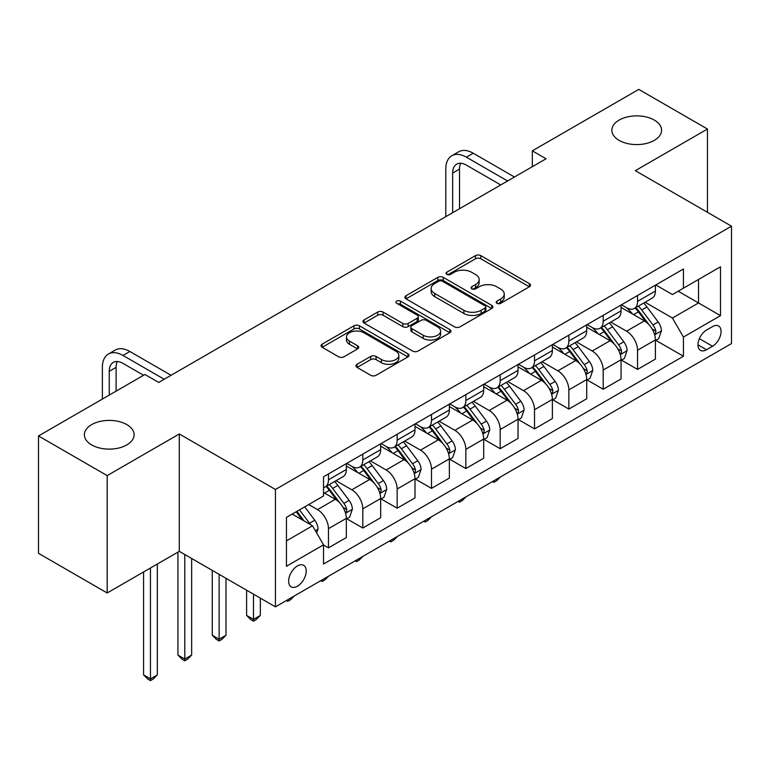 <?xml version="1.0" encoding="UTF-8"?>
<svg xmlns="http://www.w3.org/2000/svg" width="770" height="770" viewBox="0 0 770 770"><rect width="100%" height="100%" fill="white"/><g stroke="black" fill="none" stroke-linecap="round" stroke-linejoin="round"><path stroke-width="1.16" d="M496.958 303.322A2.666 1.54 0 0 0 500.731 303.322L529.385 286.777A3.812 2.204 0 0 0 530.501 285.218A3.812 2.204 0 0 0 529.385 283.658L480.846 255.64A3.812 2.204 0 0 0 475.456 255.64L446.802 272.185A2.666 1.54 0 0 0 446.022 273.273A2.666 1.54 0 0 0 446.802 274.361A2.666 1.54 0 0 0 450.575 274.361L454.29 272.224A12.204 7.046 0 0 1 471.548 272.224L475.591 274.553A12.204 7.046 0 0 1 479.161 279.539A12.204 7.046 0 0 1 475.591 284.515L471.885 286.661A2.666 1.54 0 0 0 471.096 287.749A2.666 1.54 0 0 0 471.885 288.837A2.666 1.54 0 0 0 475.658 288.837L479.364 286.7A12.204 7.046 0 0 1 496.621 286.7L500.664 289.039A12.204 7.046 0 0 1 504.244 294.015A12.204 7.046 0 0 1 500.664 299.001L496.958 301.137A2.666 1.54 0 0 0 496.178 302.225A2.666 1.54 0 0 0 496.958 303.322L496.958 301.137M126.829 424.607A24.861 14.361 0 0 0 99.725 421.498A24.861 14.361 0 0 0 84.373 434.761A24.861 14.361 0 0 0 91.659 444.916A24.861 14.361 0 0 0 118.753 448.025A24.861 14.361 0 0 0 134.105 434.761A24.861 14.361 0 0 0 126.829 424.607M654.298 120.072A24.861 14.361 0 0 0 627.203 116.963A24.861 14.361 0 0 0 611.852 130.226A24.861 14.361 0 0 0 619.138 140.381A24.861 14.361 0 0 0 646.232 143.49A24.861 14.361 0 0 0 661.584 130.226A24.861 14.361 0 0 0 654.298 120.072M297.432 586.24A12.435 7.18 120 0 0 305.555 575.286A12.435 7.18 120 0 0 303.65 565.324A12.435 7.18 120 0 0 297.432 565.94A12.435 7.18 120 0 0 289.308 576.894A12.435 7.18 120 0 0 291.214 586.856A12.435 7.18 120 0 0 297.432 586.24M357.068 364.306A3.812 2.204 0 0 0 355.952 365.865A3.812 2.204 0 0 0 357.068 367.425L370.688 375.288A3.812 2.204 0 0 0 376.087 375.288L407.908 356.914A3.812 2.204 0 0 0 409.024 355.355A3.812 2.204 0 0 0 407.908 353.805L359.369 325.777A3.812 2.204 0 0 0 353.969 325.777L322.149 344.151A3.812 2.204 0 0 0 321.032 345.701A3.812 2.204 0 0 0 322.149 347.26L338.598 356.76A3.812 2.204 0 0 0 343.998 356.76L357.607 348.897A3.812 2.204 0 0 0 358.724 347.337A3.812 2.204 0 0 0 357.607 345.778L349.455 341.072A10.203 5.891 0 0 1 346.462 336.904A10.203 5.891 0 0 1 352.766 331.466A10.203 5.891 0 0 1 363.883 332.746L395.838 351.197A10.203 5.891 0 0 1 398.822 355.355A10.203 5.891 0 0 1 392.527 360.803A10.203 5.891 0 0 1 381.41 359.523L376.087 356.443A3.812 2.204 0 0 0 370.688 356.443L357.068 364.306L357.068 367.425M179.294 433.972L107.184 475.61L38.5 435.955L38.5 553.322L107.184 592.977L179.294 551.349L275.448 606.856L275.448 489.479L179.294 433.972L179.294 551.349M707.457 212.308L707.457 129.033L635.346 170.671L731.5 226.188L275.448 489.479M707.457 129.033L638.782 89.387L532.32 150.843L532.32 166.705M38.5 435.955L144.952 374.49L158.697 382.421L546.055 158.774L532.32 150.843M454.56 326.865A3.812 2.204 0 0 0 459.95 326.865L491.77 308.491A3.812 2.204 0 0 0 492.887 306.941A3.812 2.204 0 0 0 491.77 305.382L443.231 277.354A3.812 2.204 0 0 0 437.832 277.354L406.011 295.728A3.812 2.204 0 0 0 404.895 297.287A3.812 2.204 0 0 0 406.011 298.847L454.56 326.865M397.782 303.9A2.666 1.54 0 0 1 400.487 304.275L400.487 301.099L449.834 329.589A3.812 2.204 0 0 1 450.95 331.148A3.812 2.204 0 0 1 449.834 332.707L418.014 351.072A3.812 2.204 0 0 1 412.624 351.072L364.085 323.053L364.085 319.935A3.812 2.204 0 0 0 362.968 321.494A3.812 2.204 0 0 0 364.085 323.053M364.085 319.935L377.704 312.071A3.812 2.204 0 0 1 383.094 312.071L402.777 323.439A3.812 2.204 0 0 0 408.177 323.439L417.205 318.222A3.812 2.204 0 0 0 418.322 316.672A3.812 2.204 0 0 0 417.205 315.113L396.714 303.284A2.666 1.54 0 0 1 395.934 302.186A2.666 1.54 0 0 1 397.58 300.762A2.666 1.54 0 0 1 400.487 301.099M712.548 326.586L706.504 330.08A12.041 6.949 120 0 0 698.631 340.696A12.041 6.949 120 0 0 700.479 350.34A12.041 6.949 120 0 0 706.504 349.744L712.548 346.259A12.041 6.949 120 0 0 720.412 335.643A12.041 6.949 120 0 0 718.564 325.989A12.041 6.949 120 0 0 712.548 326.586M275.448 606.856L731.5 343.564L731.5 226.188M655.809 284.958L672.431 294.554L683.423 288.201L683.423 269.009L323.525 476.794L323.525 495.986L286.44 517.401L286.44 566.258L323.525 544.842L323.525 564.035L683.423 356.25L683.423 337.058L672.431 318.029L645.116 302.254M683.423 288.201L720.508 266.795L720.508 315.642L683.423 337.058M107.184 475.61L107.184 592.977M678.206 291.224L698.534 302.957L698.534 279.481L720.508 266.795M672.431 318.029L698.534 302.957L720.508 315.642M286.44 540.877L312.543 525.804L292.215 514.071M323.525 544.996L328.472 547.855L328.472 528.663A15.544 8.971 -120 0 0 317.49 509.625L308.693 504.552M328.472 547.855L346.336 537.547L346.336 518.354A15.544 8.971 -120 0 0 335.345 499.316L323.525 492.502M346.741 518.749L362.814 528.028L362.814 508.835A15.544 8.971 -120 0 0 351.823 489.807L336.047 480.692M362.814 528.028L380.669 517.719L380.669 498.527A15.544 8.971 -120 0 0 369.687 479.489L346.336 466.014M381.083 498.922L397.156 508.2L397.156 489.008A15.544 8.971 -120 0 0 386.165 469.979L370.389 460.864M397.156 508.2L415.011 497.892L415.011 478.699A15.544 8.971 -120 0 0 404.029 459.661L380.669 446.186M415.425 479.094L431.498 488.373L431.498 469.18A15.544 8.971 -120 0 0 420.507 450.152L404.731 441.037M431.498 488.373L449.353 478.064L449.353 458.872A15.544 8.971 -120 0 0 438.361 439.843L415.011 426.359M449.767 459.267L465.84 468.545L465.84 449.353A15.544 8.971 -120 0 0 454.849 430.324L439.073 421.209M465.84 468.545L483.695 458.237L483.695 439.044A15.544 8.971 -120 0 0 472.703 420.016L449.353 406.531M484.109 439.439L500.182 448.717L500.182 429.525A15.544 8.971 -120 0 0 489.191 410.497L473.415 401.382M500.182 448.717L518.037 438.409L518.037 419.217A15.544 8.971 -120 0 0 507.045 400.188L483.695 386.704M518.451 419.611L534.524 428.9L534.524 409.707A15.544 8.971 -120 0 0 523.533 390.669L507.757 381.564M534.524 428.9L552.379 418.582L552.379 399.389A15.544 8.971 -120 0 0 541.387 380.361L518.037 366.876M552.793 399.794L568.857 409.072L568.857 389.88A15.544 8.971 -120 0 0 557.875 370.842L542.09 361.736M568.857 409.072L586.721 398.754L586.721 379.562A15.544 8.971 -120 0 0 575.729 360.533L552.379 347.049M587.135 379.966L603.199 389.245L603.199 370.052A15.544 8.971 -120 0 0 592.217 351.014L576.432 341.909M603.199 389.245L621.063 378.936L621.063 359.744A15.544 8.971 -120 0 0 610.071 340.706L586.721 327.221M621.467 360.139L637.541 369.417L637.541 350.225A15.544 8.971 -120 0 0 626.559 331.187L610.774 322.081M637.541 369.417L655.405 359.109L655.405 339.917A15.544 8.971 -120 0 0 644.413 320.878L621.063 307.394M621.467 304.776L626.559 307.711A15.544 8.971 -120 0 0 634.326 308.481A15.544 8.971 -120 0 0 637.541 301.368L637.541 295.497M587.135 324.603L592.217 327.539A15.544 8.971 -120 0 0 599.984 328.309A15.544 8.971 -120 0 0 603.199 321.196L603.199 315.325M552.793 344.431L557.875 347.366A15.544 8.971 -120 0 0 565.642 348.136A15.544 8.971 -120 0 0 568.857 341.023L568.857 335.152M518.451 364.258L523.533 367.194A15.544 8.971 -120 0 0 531.3 367.964A15.544 8.971 -120 0 0 534.524 360.851L534.524 354.98M484.109 384.086L489.191 387.021A15.544 8.971 -120 0 0 496.958 387.791A15.544 8.971 -120 0 0 500.182 380.678L500.182 374.807M449.767 403.913L454.849 406.849A15.544 8.971 -120 0 0 462.616 407.619A15.544 8.971 -120 0 0 465.84 400.506L465.84 394.635M415.425 423.741L420.507 426.676A15.544 8.971 -120 0 0 428.284 427.446A15.544 8.971 -120 0 0 431.498 420.333L431.498 414.462M381.083 443.568L386.165 446.504A15.544 8.971 -120 0 0 393.942 447.274A15.544 8.971 -120 0 0 397.156 440.151L397.156 434.29M346.741 463.396L351.823 466.331A15.544 8.971 -120 0 0 359.6 467.101A15.544 8.971 -120 0 0 362.814 459.979L362.814 454.117M655.809 340.311L683.423 356.25M634.326 308.481L652.18 298.173A15.544 8.971 -120 0 0 655.405 291.06L655.405 285.189M599.984 328.309L617.838 318A15.544 8.971 -120 0 0 621.063 310.887L621.063 305.016M565.642 348.136L583.496 337.828A15.544 8.971 -120 0 0 586.721 330.715L586.721 324.844M531.3 367.964L549.154 357.655A15.544 8.971 -120 0 0 552.379 350.543L552.379 344.671M496.958 387.791L514.822 377.483A15.544 8.971 -120 0 0 518.037 370.37L518.037 364.499M462.616 407.619L480.48 397.31A15.544 8.971 -120 0 0 483.695 390.197L483.695 384.326M428.284 427.446L446.138 417.138A15.544 8.971 -120 0 0 449.353 410.015L449.353 404.154M393.942 447.274L411.796 436.956A15.544 8.971 -120 0 0 415.011 429.843L415.011 423.981M359.6 467.101L377.454 456.783A15.544 8.971 -120 0 0 380.669 449.67L380.669 443.799M323.525 487.554A15.544 8.971 -120 0 0 325.258 486.919L343.112 476.611A15.544 8.971 -120 0 0 346.336 469.498L346.336 463.627M325.258 486.919A15.544 8.971 -120 0 0 328.472 479.806L328.472 473.935M312.543 525.804L323.525 544.842M498.026 303.698L500.664 302.167A12.204 7.046 0 0 0 504.244 297.191L504.244 294.015M479.161 279.539L479.161 282.706A12.204 7.046 0 0 1 475.591 287.691L472.944 289.212M529.337 286.806L480.846 258.807A3.812 2.204 0 0 0 475.456 258.807L447.87 274.736M491.722 308.52L443.231 280.53A3.812 2.204 0 0 0 437.832 280.53L406.069 298.875M485.023 308.029A2.666 1.54 0 0 0 485.812 306.941A2.666 1.54 0 0 0 485.023 305.844L442.423 281.252A2.666 1.54 0 0 0 438.65 281.252L434.732 283.504A12.204 7.046 0 0 0 431.161 288.49A12.204 7.046 0 0 0 434.732 293.476L463.858 310.281A12.204 7.046 0 0 0 481.115 310.281L485.023 308.029L485.023 311.205A2.666 1.54 0 0 0 485.812 310.108L485.812 306.941M431.161 288.49L431.161 291.666A12.204 7.046 0 0 0 434.732 296.642L434.732 293.476M485.023 311.205L481.115 313.457A12.204 7.046 0 0 1 463.858 313.457L434.732 296.642M364.133 323.082L377.704 315.248L377.704 312.071M418.322 316.672L418.322 319.839A3.812 2.204 0 0 1 417.205 321.398L408.177 326.615A3.812 2.204 0 0 1 402.777 326.615L383.094 315.248A3.812 2.204 0 0 0 377.704 315.248M400.487 304.275L449.786 332.736M423.211 335.239A10.203 5.891 0 0 0 434.328 336.509A10.203 5.891 0 0 0 440.623 331.071A10.203 5.891 0 0 0 437.63 326.904L426.378 320.407A3.812 2.204 0 0 0 420.978 320.407L411.95 325.623A3.812 2.204 0 0 0 410.833 327.183A3.812 2.204 0 0 0 411.95 328.732L423.211 335.239L423.211 338.405A10.203 5.891 0 0 0 434.328 339.686A10.203 5.891 0 0 0 440.623 334.238L440.623 331.071M410.833 327.183L410.833 330.349A3.812 2.204 0 0 0 411.95 331.909L411.95 328.732M423.211 338.405L411.95 331.909M398.822 355.355L398.822 358.531A10.203 5.891 0 0 1 392.527 363.969A10.203 5.891 0 0 1 381.41 362.699L376.087 359.619A3.812 2.204 0 0 0 370.688 359.619L357.126 367.454M346.462 336.904L346.462 340.08A10.203 5.891 0 0 0 349.455 344.248L349.455 341.072M357.559 348.925L349.455 344.248M407.85 356.943L359.369 328.954A3.812 2.204 0 0 0 353.969 328.954L322.197 347.289M655.405 340.552L658.697 338.646L661.44 330.715A10.299 5.948 -120 0 0 658.158 321.947L646.935 306.961A29.722 17.161 -120 0 0 643.691 303.082M632.526 314.016A29.722 17.161 -120 0 0 626.443 307.654M654.462 334.238L655.655 332.948L655.886 331.148A10.299 5.948 -120 0 0 652.941 324.959L641.708 309.973A29.722 17.161 -120 0 0 638.465 306.094M635.702 307.692A24.669 14.245 60 0 1 639.755 312.293L649.254 324.969M635.173 307.99A29.722 17.161 60 0 1 638.417 311.879L645.876 321.841M500.365 477.005L496.612 480.769L493.859 482.347L492.482 481.558M493.859 480.759L493.859 482.347M445.782 216.668L445.782 169.082A29.135 16.825 60 0 1 451.817 155.752L458.689 151.786A29.135 16.825 60 0 1 473.252 153.23L514.466 177.013M451.817 155.752A29.135 16.825 60 0 1 466.389 157.196L507.594 180.979M500.731 184.944L466.389 165.117A19.423 11.213 -120 0 0 456.677 164.164A19.423 11.213 -120 0 0 452.654 173.048L452.654 212.703M460.739 163.259A19.423 11.213 -120 0 0 459.517 169.082L459.517 208.737M621.063 360.37L624.354 358.474L627.098 350.543A10.299 5.948 -120 0 0 623.816 341.774L612.593 326.788A29.722 17.161 -120 0 0 609.349 322.9M598.184 333.843A29.722 17.161 -120 0 0 592.101 327.471M620.12 354.065L621.323 352.775L621.544 350.976A10.299 5.948 -120 0 0 618.599 344.787L607.376 329.801A29.722 17.161 -120 0 0 604.132 325.922M601.36 327.51A24.669 14.245 60 0 1 605.413 332.12L614.912 344.796M600.831 327.818A29.722 17.161 60 0 1 604.075 331.706L611.534 341.668M466.023 496.833L462.269 500.587L459.517 502.175L458.14 501.385M459.517 500.587L459.517 502.175M586.721 380.197L590.013 378.301L592.765 370.37A10.299 5.948 -120 0 0 589.474 361.602L578.251 346.615A29.722 17.161 -120 0 0 575.007 342.727M563.842 353.671A29.722 17.161 -120 0 0 557.759 347.299M585.778 373.893L586.981 372.603L587.202 370.803A10.299 5.948 -120 0 0 584.257 364.614L573.034 349.628A29.722 17.161 -120 0 0 569.79 345.74M567.018 347.337A24.669 14.245 60 0 1 571.071 351.948L580.57 364.624M566.489 347.645A29.722 17.161 60 0 1 569.733 351.534L577.202 361.496M431.681 516.66L427.928 520.414L425.175 522.002L423.798 521.213M425.175 520.414L425.175 522.002M552.379 400.025L555.671 398.128L558.423 390.197A10.299 5.948 -120 0 0 555.131 381.429L543.909 366.443A29.722 17.161 -120 0 0 540.665 362.555M529.5 373.498A29.722 17.161 -120 0 0 523.417 367.126M551.435 393.72L552.639 392.431L552.86 390.631A10.299 5.948 -120 0 0 549.915 384.442L538.692 369.456A29.722 17.161 -120 0 0 535.448 365.567M532.676 367.165A24.669 14.245 60 0 1 536.729 371.775L546.228 384.451M532.147 367.473A29.722 17.161 60 0 1 535.391 371.361L542.86 381.323M397.339 536.488L393.586 540.242L390.842 541.83L389.466 541.041M390.842 540.242L390.842 541.83M518.037 419.852L521.338 417.946L524.081 410.015A10.299 5.948 -120 0 0 520.79 401.257L509.567 386.271A29.722 17.161 -120 0 0 506.323 382.382M495.158 393.326A29.722 17.161 -120 0 0 489.075 386.954M517.103 413.548L518.297 412.258L518.518 410.458A10.299 5.948 -120 0 0 515.573 404.269L504.35 389.283A29.722 17.161 -120 0 0 501.106 385.395M498.344 386.992A24.669 14.245 60 0 1 502.387 391.603L511.886 404.279M497.805 387.3A29.722 17.161 60 0 1 501.049 391.189L508.518 401.151M362.997 556.315L359.244 560.069L356.5 561.657L355.124 560.858M356.5 560.069L356.5 561.657M483.695 439.68L486.996 437.774L489.739 429.843A10.299 5.948 -120 0 0 486.457 421.075L475.225 406.098A29.722 17.161 -120 0 0 471.981 402.209M460.816 413.153A29.722 17.161 -120 0 0 454.733 406.781M482.761 433.375L483.955 432.086L484.176 430.286A10.299 5.948 -120 0 0 481.231 424.097L470.008 409.111A29.722 17.161 -120 0 0 466.764 405.222M464.002 406.82A24.669 14.245 60 0 1 468.044 411.421L477.544 424.106M463.473 407.128A29.722 17.161 60 0 1 466.707 411.007L474.176 420.969M328.655 576.143L324.901 579.897L322.158 581.485L320.782 580.686M322.158 579.897L322.158 581.485M449.353 459.507L452.654 457.601L455.397 449.67A10.299 5.948 -120 0 0 452.115 440.902L440.883 425.916A29.722 17.161 -120 0 0 437.639 422.037M426.484 432.981A29.722 17.161 -120 0 0 420.391 426.609M448.419 453.203L449.613 451.903L449.844 450.113A10.299 5.948 -120 0 0 446.889 443.915L435.666 428.938A29.722 17.161 -120 0 0 432.422 425.05M429.66 426.647A24.669 14.245 60 0 1 433.712 431.248L443.212 443.934M429.131 426.955A29.722 17.161 60 0 1 432.374 430.834L439.834 440.796M294.313 595.97L290.56 599.724L287.816 601.312L286.44 600.513M287.816 599.724L287.816 601.312M415.011 479.335L418.312 477.429L421.055 469.498A10.299 5.948 -120 0 0 417.773 460.73L406.55 445.743A29.722 17.161 -120 0 0 403.307 441.865M392.142 452.798A29.722 17.161 -120 0 0 386.059 446.436M414.077 473.03L415.271 471.731L415.502 469.941A10.299 5.948 -120 0 0 412.547 463.742L401.324 448.766A29.722 17.161 -120 0 0 398.08 444.877M395.318 446.475A24.669 14.245 60 0 1 399.37 451.076L408.87 463.761M394.789 446.783A29.722 17.161 60 0 1 398.032 450.662L405.492 460.624M253.474 594.171L253.474 619.388L260.347 615.423L260.347 598.136M260.347 615.423L256.217 619.552L253.474 621.14L250.731 619.552L246.602 615.423L246.602 590.205M246.602 615.423L253.474 619.388L253.474 621.14M380.669 499.162L383.97 497.256L386.713 489.325A10.299 5.948 -120 0 0 383.431 480.557L372.208 465.571A29.722 17.161 -120 0 0 368.965 461.692M357.8 472.626A29.722 17.161 -120 0 0 351.717 466.264M379.735 492.858L380.929 491.558L381.16 489.768A10.299 5.948 -120 0 0 378.214 483.57L366.982 468.584A29.722 17.161 -120 0 0 363.738 464.705M360.976 466.302A24.669 14.245 60 0 1 365.028 470.903L374.528 483.589M360.447 466.61A29.722 17.161 60 0 1 363.69 470.489L371.15 480.451M219.132 574.343L219.132 639.216L226.005 635.25L226.005 578.309M226.005 635.25L221.885 639.379L219.132 640.967L216.389 639.379L212.27 635.25L212.27 570.378M212.27 635.25L219.132 639.216L219.132 640.967M346.336 518.99L349.628 517.084L352.371 509.153A10.299 5.948 -120 0 0 349.089 500.385L337.866 485.398A29.722 17.161 -120 0 0 334.623 481.519M345.393 512.685L346.587 511.386L346.818 509.596A10.299 5.948 -120 0 0 343.872 503.397L332.64 488.411A29.722 17.161 -120 0 0 329.396 484.532M326.634 486.13A24.669 14.245 60 0 1 330.686 490.731L340.186 503.416M326.105 486.438A29.722 17.161 60 0 1 329.348 490.317L336.808 500.279M184.79 554.515L184.79 659.043L191.663 655.077L191.663 558.481M191.663 655.077L187.543 659.207L184.79 660.785L182.047 659.207L177.928 655.077L177.928 552.138M177.928 655.077L184.79 659.043L184.79 660.785M316.663 532.946L318.029 528.98A10.299 5.948 -120 0 0 314.747 520.212L304.728 506.843M310.464 524.611A10.299 5.948 -120 0 0 309.53 523.225L299.511 509.856M296.931 511.347L304.131 520.953M296.219 511.761L302.321 519.904M150.448 568L150.448 678.871L157.321 674.905L157.321 564.035M157.321 674.905L153.201 679.034L150.448 680.613L147.705 679.034L143.586 674.905L143.586 571.966M143.586 674.905L150.448 678.871L150.448 680.613M102.371 399.072L102.371 367.357A29.135 16.825 60 0 1 108.406 354.017L115.279 350.052A29.135 16.825 60 0 1 129.851 351.495L171.055 375.279M108.406 354.017A29.135 16.825 60 0 1 122.979 355.461L164.183 379.244M143.586 375.279L122.979 363.382A19.423 11.213 -120 0 0 113.267 362.429A19.423 11.213 -120 0 0 109.244 371.313L109.244 395.106M117.329 361.525A19.423 11.213 -120 0 0 116.106 367.357L116.106 391.141M317.49 509.625L335.345 499.316M351.823 489.807L369.687 479.489M386.165 469.979L404.029 459.661M420.507 450.152L438.361 439.843M454.849 430.324L472.703 420.016M489.191 410.497L507.045 400.188M523.533 390.669L541.387 380.361M557.875 370.842L575.729 360.533M592.217 351.014L610.071 340.706M626.559 331.187L644.413 320.878M637.541 301.368L655.405 291.06M637.541 350.225L655.405 339.917M603.199 370.052L621.063 359.744M603.199 321.196L621.063 310.887M568.857 389.88L586.721 379.562M568.857 341.023L586.721 330.715M534.524 409.707L552.379 399.389M534.524 360.851L552.379 350.543M500.182 429.525L518.037 419.217M500.182 380.678L518.037 370.37M465.84 449.353L483.695 439.044M465.84 400.506L483.695 390.197M431.498 469.18L449.353 458.872M431.498 420.333L449.353 410.015M397.156 489.008L415.011 478.699M397.156 440.151L415.011 429.843M362.814 508.835L380.669 498.527M362.814 459.979L380.669 449.67M328.472 528.663L346.336 518.354M328.472 479.806L346.336 469.498M699.372 338.656L712.548 346.259M697.986 344.835L706.504 349.744M500.664 302.167L500.664 299.001M471.885 288.837L471.885 286.661M475.591 287.691L475.591 284.515M446.802 274.361L446.802 272.185M475.456 258.807L475.456 255.64M480.846 258.807L480.846 255.64M529.385 286.777L529.385 283.658M406.011 298.847L406.011 295.728M437.832 280.53L437.832 277.354M443.231 280.53L443.231 277.354M491.77 308.491L491.77 305.382M463.858 313.457L463.858 310.281M481.115 313.457L481.115 310.281M383.094 315.248L383.094 312.071M402.777 326.615L402.777 323.439M408.177 326.615L408.177 323.439M417.205 321.398L417.205 318.222M449.834 332.707L449.834 329.589M370.688 359.619L370.688 356.443M376.087 359.619L376.087 356.443M381.41 362.699L381.41 359.523M357.607 348.897L357.607 345.778M322.149 347.26L322.149 344.151M353.969 328.954L353.969 325.777M359.369 328.954L359.369 325.777M407.908 356.914L407.908 353.805M654.635 334.806L661.372 330.908M641.708 309.973L646.935 306.961M633.614 314.651L638.417 311.879M652.941 324.959L658.158 321.947M652.123 328.983L655.886 331.148M473.252 153.23L466.389 157.196M459.517 169.082L452.654 173.048M620.293 354.633L627.03 350.735M607.376 329.801L612.593 326.788M599.281 334.478L604.075 331.706M618.599 344.787L623.816 341.774M617.781 348.81L621.544 350.976M585.951 374.461L592.698 370.562M573.034 349.628L578.251 346.615M564.939 354.306L569.733 351.534M584.257 364.614L589.474 361.602M583.439 368.637L587.202 370.803M551.609 394.288L558.356 390.39M538.692 369.456L543.909 366.443M530.597 374.124L535.391 371.361M549.915 384.442L555.131 381.429M549.097 388.455L552.86 390.631M517.267 414.116L524.014 410.217M504.35 389.283L509.567 386.271M496.255 393.951L501.049 391.189M515.573 404.269L520.79 401.257M514.755 408.283L518.518 410.458M482.925 433.943L489.672 430.045M470.008 409.111L475.225 406.098M461.913 413.779L466.707 411.007M481.231 424.097L486.457 421.075M480.422 428.11L484.176 430.286M448.583 453.761L455.33 449.873M435.666 428.938L440.883 425.916M427.571 433.606L432.374 430.834M446.889 443.915L452.115 440.902M446.08 447.938L449.844 450.113M414.241 473.589L420.988 469.7M401.324 448.766L406.55 445.743M393.229 453.434L398.032 450.662M412.547 463.742L417.773 460.73M411.738 467.765L415.502 469.941M379.908 493.416L386.646 489.528M366.982 468.584L372.208 465.571M358.887 473.261L363.69 470.489M378.214 483.57L383.431 480.557M377.396 487.593L381.16 489.768M345.566 513.244L352.304 509.355M332.64 488.411L337.866 485.398M324.545 493.089L329.348 490.317M343.872 503.397L349.089 500.385M343.054 507.42L346.818 509.596M315.353 530.684L317.962 529.173M309.53 523.225L314.747 520.212M129.851 351.495L122.979 355.461M116.106 367.357L109.244 371.313"/></g></svg>
